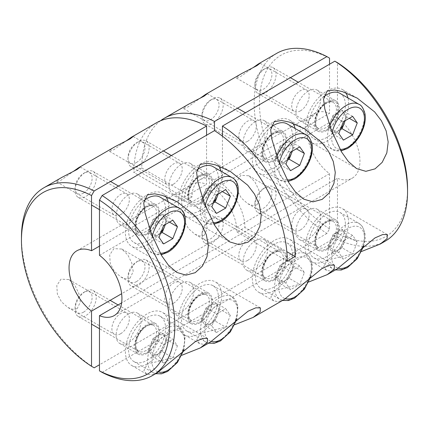 <?xml version="1.0" encoding="UTF-8"?>
<svg xmlns="http://www.w3.org/2000/svg" width="429" height="429" viewBox="0 0 429 429"><rect width="100%" height="100%" fill="white"/><g stroke="black" fill="none" stroke-linecap="round" stroke-linejoin="round"><path stroke-width="0.32" stroke-dasharray="2.15 1.61" d="M147.067 353.287A17.578 10.146 -60 0 1 138.277 354.156A17.578 10.146 -60 0 1 135.58 340.074A17.578 10.146 -60 0 1 147.067 324.581A17.578 10.146 -60 0 1 155.856 323.713A17.578 10.146 -60 0 1 158.548 337.8A17.578 10.146 -60 0 1 147.067 353.287M128.555 313.894A17.578 10.146 120 0 0 117.069 329.386A17.578 10.146 120 0 0 119.766 343.468A17.578 10.146 120 0 0 128.555 342.599A17.578 10.146 120 0 0 140.036 327.113A17.578 10.146 120 0 0 137.344 313.025A17.578 10.146 120 0 0 128.555 313.894M147.067 363.974A30.668 17.707 -60 0 1 131.73 365.492A30.668 17.707 -60 0 1 127.032 340.921A30.668 17.707 -60 0 1 147.067 313.894A30.668 17.707 -60 0 1 162.398 312.376A30.668 17.707 -60 0 1 167.101 336.953A30.668 17.707 -60 0 1 147.067 363.974M181.789 355.287L147.292 364.103L143.892 370.479L146.745 374.163L151.276 374.989L157.293 372.763M274.002 280.003A17.578 10.146 -60 0 1 265.213 280.872A17.578 10.146 -60 0 1 262.521 266.784A17.578 10.146 -60 0 1 274.002 251.297A17.578 10.146 -60 0 1 282.791 250.423A17.578 10.146 -60 0 1 285.483 264.511A17.578 10.146 -60 0 1 274.002 280.003M255.491 240.61A17.578 10.146 120 0 0 244.004 256.097A17.578 10.146 120 0 0 246.702 270.184A17.578 10.146 120 0 0 255.491 269.315A17.578 10.146 120 0 0 266.972 253.823A17.578 10.146 120 0 0 264.28 239.736A17.578 10.146 120 0 0 255.491 240.61M274.002 290.69A30.668 17.707 -60 0 1 258.666 292.208A30.668 17.707 -60 0 1 253.968 267.632A30.668 17.707 -60 0 1 274.002 240.61A30.668 17.707 -60 0 1 289.334 239.092A30.668 17.707 -60 0 1 294.037 263.663A30.668 17.707 -60 0 1 274.002 290.69M308.724 281.998L274.228 290.819L270.833 297.195L273.681 300.874L278.217 301.705L284.229 299.48M326.893 249.463A17.578 10.146 -60 0 1 318.104 250.338A17.578 10.146 -60 0 1 315.412 236.25A17.578 10.146 -60 0 1 326.893 220.758A17.578 10.146 -60 0 1 335.682 219.889A17.578 10.146 -60 0 1 338.374 233.977A17.578 10.146 -60 0 1 326.893 249.463M308.381 210.071A17.578 10.146 120 0 0 296.895 225.563A17.578 10.146 120 0 0 299.592 239.65A17.578 10.146 120 0 0 308.381 238.776A17.578 10.146 120 0 0 319.862 223.289A17.578 10.146 120 0 0 317.17 209.202A17.578 10.146 120 0 0 308.381 210.071M326.893 260.151A30.668 17.707 -60 0 1 311.561 261.674A30.668 17.707 -60 0 1 306.858 237.098A30.668 17.707 -60 0 1 326.893 210.071A30.668 17.707 -60 0 1 342.224 208.553A30.668 17.707 -60 0 1 346.927 233.129A30.668 17.707 -60 0 1 326.893 260.151M361.615 251.464L327.118 260.285L323.723 266.656L326.571 270.34L331.108 271.171L337.119 268.94M199.957 322.753A17.578 10.146 -60 0 1 191.168 323.622A17.578 10.146 -60 0 1 188.47 309.534A17.578 10.146 -60 0 1 199.957 294.047A17.578 10.146 -60 0 1 208.746 293.179A17.578 10.146 -60 0 1 211.438 307.261A17.578 10.146 -60 0 1 199.957 322.753M181.446 283.36A17.578 10.146 120 0 0 169.959 298.847A17.578 10.146 120 0 0 172.656 312.934A17.578 10.146 120 0 0 181.446 312.065A17.578 10.146 120 0 0 192.927 296.573A17.578 10.146 120 0 0 190.235 282.491A17.578 10.146 120 0 0 181.446 283.36M199.957 333.44A30.668 17.707 -60 0 1 184.62 334.958A30.668 17.707 -60 0 1 179.923 310.381A30.668 17.707 -60 0 1 199.957 283.36A30.668 17.707 -60 0 1 215.288 281.842A30.668 17.707 -60 0 1 219.991 306.413A30.668 17.707 -60 0 1 199.957 333.44M234.679 324.748L200.182 333.569L196.782 339.945L199.635 343.624L204.172 344.455L210.183 342.229M199.957 203.657A17.578 10.146 120 0 0 211.438 188.17A17.578 10.146 120 0 0 208.746 174.083A17.578 10.146 120 0 0 199.957 174.957A17.578 10.146 120 0 0 188.47 190.444A17.578 10.146 120 0 0 191.168 204.531A17.578 10.146 120 0 0 199.957 203.657M181.446 164.269A17.578 10.146 -60 0 1 190.235 163.395A17.578 10.146 -60 0 1 192.927 177.483A17.578 10.146 -60 0 1 181.446 192.97A17.578 10.146 -60 0 1 172.656 193.844A17.578 10.146 -60 0 1 169.959 179.756A17.578 10.146 -60 0 1 181.446 164.269M147.067 234.196A17.578 10.146 120 0 0 158.548 218.704A17.578 10.146 120 0 0 155.856 204.622A17.578 10.146 120 0 0 147.067 205.491A17.578 10.146 120 0 0 135.58 220.978A17.578 10.146 120 0 0 138.277 235.065A17.578 10.146 120 0 0 147.067 234.196M128.555 194.804A17.578 10.146 -60 0 1 137.344 193.935A17.578 10.146 -60 0 1 140.036 208.017A17.578 10.146 -60 0 1 128.555 223.509A17.578 10.146 -60 0 1 119.766 224.378A17.578 10.146 -60 0 1 117.069 210.29A17.578 10.146 -60 0 1 128.555 194.804M274.002 160.907A17.578 10.146 120 0 0 285.483 145.42A17.578 10.146 120 0 0 282.791 131.333A17.578 10.146 120 0 0 274.002 132.207A17.578 10.146 120 0 0 262.521 147.694A17.578 10.146 120 0 0 265.213 161.781A17.578 10.146 120 0 0 274.002 160.907M255.491 121.514A17.578 10.146 -60 0 1 264.28 120.646A17.578 10.146 -60 0 1 266.972 134.733A17.578 10.146 -60 0 1 255.491 150.22A17.578 10.146 -60 0 1 246.702 151.094A17.578 10.146 -60 0 1 244.004 137.007A17.578 10.146 -60 0 1 255.491 121.514M326.893 130.373A17.578 10.146 120 0 0 338.374 114.881A17.578 10.146 120 0 0 335.682 100.799A17.578 10.146 120 0 0 326.893 101.668A17.578 10.146 120 0 0 315.412 117.16A17.578 10.146 120 0 0 318.104 131.242A17.578 10.146 120 0 0 326.893 130.373M308.381 90.98A17.578 10.146 -60 0 1 317.17 90.111A17.578 10.146 -60 0 1 319.862 104.193A17.578 10.146 -60 0 1 308.381 119.686A17.578 10.146 -60 0 1 299.592 120.554A17.578 10.146 -60 0 1 296.895 106.472A17.578 10.146 -60 0 1 308.381 90.98M218.758 165.98A30.668 17.707 120 0 0 215.288 162.747A30.668 17.707 120 0 0 199.957 164.269A30.668 17.707 120 0 0 179.923 191.291A30.668 17.707 120 0 0 184.62 215.867A30.668 17.707 120 0 0 199.957 214.344A30.668 17.707 120 0 0 221.032 171.246M165.867 196.514A30.668 17.707 120 0 0 162.398 193.286A30.668 17.707 120 0 0 147.067 194.804A30.668 17.707 120 0 0 127.032 221.825A30.668 17.707 120 0 0 131.73 246.402A30.668 17.707 120 0 0 147.067 244.884A30.668 17.707 120 0 0 168.141 201.78M345.694 92.691A30.668 17.707 120 0 0 342.224 89.463A30.668 17.707 120 0 0 326.893 90.98A30.668 17.707 120 0 0 306.858 118.007A30.668 17.707 120 0 0 311.561 142.578A30.668 17.707 120 0 0 326.893 141.061A30.668 17.707 120 0 0 347.967 97.957M292.803 123.23A30.668 17.707 120 0 0 289.334 119.997A30.668 17.707 120 0 0 274.002 121.514A30.668 17.707 120 0 0 253.968 148.541A30.668 17.707 120 0 0 258.666 173.118A30.668 17.707 120 0 0 274.002 171.595A30.668 17.707 120 0 0 295.077 128.496M102.107 372.404L334.824 238.047A108.457 62.618 -120 0 0 385.086 241.248M222.431 136.175L222.431 184.309L337.473 117.895L337.473 62.704M407.55 188.546A104.719 60.457 60 0 1 337.473 233.462L337.473 178.276L121.643 302.885M337.473 117.895A37.398 21.595 60 0 1 358.628 150.767A37.398 21.595 60 0 1 352.204 178.185A37.398 21.595 60 0 1 337.473 178.276M99.464 255.303L214.5 188.889A37.398 21.595 60 0 1 236.98 232.057L244.911 227.477L286.813 251.667M222.431 184.309A37.398 21.595 60 0 1 244.911 227.477M160.419 120.822A108.457 62.618 -120 0 0 141.774 167.932L192.02 196.943A37.398 21.595 60 0 1 199.769 179.821A37.398 21.595 60 0 1 214.5 179.73L214.5 188.889M337.473 233.462L334.824 238.047M236.98 232.057L287.226 261.068M173.509 303.206A12.339 7.127 -60 0 1 167.337 303.818A12.339 7.127 -60 0 1 165.449 293.929A12.339 7.127 -60 0 1 173.509 283.054A12.339 7.127 -60 0 1 179.681 282.443A12.339 7.127 -60 0 1 181.574 292.331A12.339 7.127 -60 0 1 173.509 303.206M130.084 278.137L125.558 278.764L120.833 276.968L114.366 271.289L110.242 263.562L109.695 254.976L113.867 248.622L121.836 249.045L127.863 255.014L131.783 263.047L133.199 271.482L130.084 278.137M247.554 260.457A12.339 7.127 -60 0 1 241.388 261.068A12.339 7.127 -60 0 1 239.495 251.179A12.339 7.127 -60 0 1 247.554 240.304A12.339 7.127 -60 0 1 253.727 239.693A12.339 7.127 -60 0 1 255.62 249.581A12.339 7.127 -60 0 1 247.554 260.457M204.129 235.387L199.608 236.014L194.879 234.218L188.411 228.539L184.293 220.812L183.741 212.226L187.913 205.872L195.881 206.295L201.914 212.264L205.834 220.297L207.245 228.732L204.129 235.387M300.445 229.923A12.339 7.127 -60 0 1 294.278 230.534A12.339 7.127 -60 0 1 292.385 220.645A12.339 7.127 -60 0 1 300.445 209.77A12.339 7.127 -60 0 1 306.617 209.159A12.339 7.127 -60 0 1 308.51 219.047A12.339 7.127 -60 0 1 300.445 229.923M257.019 204.853L252.499 205.48L247.769 203.684L241.302 198.005L237.183 190.272L236.631 181.692L240.803 175.332L248.772 175.761L254.805 181.73L258.725 189.757L260.135 198.198L257.019 204.853M120.619 333.746A12.339 7.127 -60 0 1 114.446 334.357A12.339 7.127 -60 0 1 112.559 324.463A12.339 7.127 -60 0 1 120.619 313.588A12.339 7.127 -60 0 1 126.791 312.977A12.339 7.127 -60 0 1 128.684 322.871A12.339 7.127 -60 0 1 120.619 333.746M77.193 308.671L72.667 309.298L67.943 307.507L61.476 301.828L57.352 294.096L56.805 285.516L60.977 279.156L68.946 279.585L74.973 285.548L78.893 293.581L80.309 302.016L77.193 308.671M300.445 110.832A12.339 7.127 120 0 0 308.51 99.952A12.339 7.127 120 0 0 306.617 90.063A12.339 7.127 120 0 0 300.445 90.675A12.339 7.127 120 0 0 292.385 101.55A12.339 7.127 120 0 0 294.278 111.443A12.339 7.127 120 0 0 300.445 110.832M241.876 73.461L237.527 76.362L236.433 78.046L240.803 76.394L252.847 67.82M247.554 141.366A12.339 7.127 120 0 0 255.62 130.491A12.339 7.127 120 0 0 253.727 120.603A12.339 7.127 120 0 0 247.554 121.214A12.339 7.127 120 0 0 239.495 132.089A12.339 7.127 120 0 0 241.388 141.978A12.339 7.127 120 0 0 247.554 141.366M188.985 103.995L184.636 106.901L183.542 108.58L187.913 106.934L199.957 98.354M173.509 184.116A12.339 7.127 120 0 0 181.574 173.241A12.339 7.127 120 0 0 179.681 163.352A12.339 7.127 120 0 0 173.509 163.964A12.339 7.127 120 0 0 165.449 174.839A12.339 7.127 120 0 0 167.337 184.727A12.339 7.127 120 0 0 173.509 184.116M114.934 146.745L110.585 149.651L109.497 151.33L113.867 149.683L125.912 141.103M120.619 214.65A12.339 7.127 120 0 0 128.684 203.775A12.339 7.127 120 0 0 126.791 193.887A12.339 7.127 120 0 0 120.619 194.498A12.339 7.127 120 0 0 112.559 205.373A12.339 7.127 120 0 0 114.446 215.261A12.339 7.127 120 0 0 120.619 214.65M62.044 177.284L57.695 180.185L56.607 181.869L60.977 180.218L73.021 171.643M141.774 167.932L133.843 172.512L184.089 201.523A37.398 21.595 60 0 1 191.833 184.4A37.398 21.595 60 0 1 206.569 184.309L206.569 135.226M192.02 196.943L184.089 201.523M156.306 122.866A108.457 62.618 -120 0 0 133.843 172.512M214.5 179.73L329.536 113.315L329.536 64.227M99.464 246.144L206.569 184.309M276.63 53.394A108.457 62.618 -120 0 0 259.272 137.752A108.457 62.618 -120 0 0 326.893 233.467L329.536 228.882L329.536 173.697A37.398 21.595 60 0 1 308.381 140.819A37.398 21.595 60 0 1 314.806 113.406A37.398 21.595 60 0 1 329.536 113.315M329.536 173.697L121.643 293.72M326.893 233.467L99.464 364.773M329.536 228.882A104.719 60.457 60 0 1 259.459 103.046A104.719 60.457 60 0 1 329.536 58.124M94.176 367.825A108.457 62.618 60 0 1 21.45 237.403M292.133 151.292A11.293 6.521 120 0 0 291.495 144.058A11.293 6.521 120 0 0 284.577 143.442L279.971 146.101L290.546 152.209M285.934 164.098L275.359 157.99L279.971 164.548L284.577 161.883A11.293 6.521 120 0 0 287.832 159.207M210.532 100.08L210.532 100.08A12.044 6.955 120 0 0 202.016 114.827A12.044 6.955 120 0 0 210.532 119.745A12.044 6.955 120 0 0 219.047 104.998A12.044 6.955 120 0 0 210.532 100.08L212.596 98.89A14.961 8.639 120 0 0 202.016 117.214A14.961 8.639 120 0 0 205.116 124.061A14.961 8.639 120 0 0 212.596 123.321A14.961 8.639 120 0 0 222.367 110.135A14.961 8.639 120 0 0 220.077 98.15A14.961 8.639 120 0 0 212.596 98.89L210.532 100.08M270.833 127.327A26.18 15.117 120 0 0 256.354 150.295A26.18 15.117 120 0 0 260.912 169.23A26.18 15.117 120 0 0 274.002 167.932A26.18 15.117 120 0 0 291.103 144.863A26.18 15.117 120 0 0 287.092 123.884M275.359 157.99L279.971 146.101M299.769 146.884L289.189 140.782L284.577 143.442A11.293 6.521 120 0 0 277.665 152.048A11.293 6.521 120 0 0 277.665 161.266A11.293 6.521 120 0 0 284.577 161.883L287.43 160.237M289.189 140.782L293.801 147.34L296.391 148.836M293.801 147.34L292.305 151.196M279.971 164.548L290.546 170.656M222.345 191.586L219.755 190.09L215.143 183.532L210.532 186.191A11.293 6.521 120 0 0 203.614 194.798A11.293 6.521 120 0 0 203.614 204.016A11.293 6.521 120 0 0 210.532 204.638L213.385 202.987M136.486 162.494A12.044 6.955 120 0 0 145.002 147.748A12.044 6.955 120 0 0 136.486 142.83L138.551 141.64A14.961 8.639 120 0 0 127.971 159.963A14.961 8.639 120 0 0 131.07 166.811A14.961 8.639 120 0 0 138.551 166.071A14.961 8.639 120 0 0 148.321 152.885A14.961 8.639 120 0 0 146.032 140.9A14.961 8.639 120 0 0 138.551 141.64L136.486 142.83A12.044 6.955 120 0 0 127.971 157.582A12.044 6.955 120 0 0 136.486 162.494M196.782 170.077A26.18 15.117 120 0 0 182.309 193.045A26.18 15.117 120 0 0 186.867 211.98A26.18 15.117 120 0 0 199.957 210.682A26.18 15.117 120 0 0 217.058 187.612A26.18 15.117 120 0 0 213.047 166.634M219.755 190.09L218.259 193.946M216.5 213.406L205.92 207.298L210.532 204.638A11.293 6.521 120 0 0 213.787 201.957M205.92 207.298L201.314 200.74L211.888 206.848M201.314 200.74L205.92 188.857L216.5 194.959M218.088 194.047A11.293 6.521 120 0 0 217.449 186.808A11.293 6.521 120 0 0 210.532 186.191L205.92 188.857M215.143 183.532L225.724 189.639M345.023 120.758A11.293 6.521 120 0 0 344.385 113.524A11.293 6.521 120 0 0 337.473 112.907L332.861 115.567L343.436 121.675M338.824 133.558L328.249 127.451L332.861 134.014L337.473 131.349A11.293 6.521 120 0 0 340.723 128.673M263.422 69.546L263.422 69.546A12.044 6.955 120 0 0 254.906 84.293A12.044 6.955 120 0 0 263.422 89.211A12.044 6.955 120 0 0 271.938 74.464A12.044 6.955 120 0 0 263.422 69.546L265.487 68.356A14.961 8.639 120 0 0 254.906 86.674A14.961 8.639 120 0 0 258.006 93.522A14.961 8.639 120 0 0 265.487 92.782A14.961 8.639 120 0 0 275.257 79.601A14.961 8.639 120 0 0 272.967 67.61A14.961 8.639 120 0 0 265.487 68.356L263.422 69.546M323.723 96.793A26.18 15.117 120 0 0 309.245 119.755A26.18 15.117 120 0 0 313.803 138.69A26.18 15.117 120 0 0 326.893 137.398A26.18 15.117 120 0 0 343.994 114.328A26.18 15.117 120 0 0 339.983 93.35M328.249 127.451L332.861 115.567M352.659 116.35L342.079 110.242L337.473 112.907A11.293 6.521 120 0 0 330.555 121.509A11.293 6.521 120 0 0 330.555 130.732A11.293 6.521 120 0 0 337.473 131.349L340.32 129.703M342.079 110.242L346.691 116.806L349.281 118.302M346.691 116.806L345.195 120.662M332.861 134.014L343.436 140.117M169.455 222.12L166.865 220.624L162.253 214.066L157.641 216.731A11.293 6.521 120 0 0 150.724 225.332A11.293 6.521 120 0 0 150.724 234.556A11.293 6.521 120 0 0 157.641 235.172L160.494 233.526M83.596 193.034A12.044 6.955 120 0 0 92.112 178.282A12.044 6.955 120 0 0 83.596 173.37L85.661 172.174A14.961 8.639 120 0 0 75.08 190.497A14.961 8.639 120 0 0 78.18 197.345A14.961 8.639 120 0 0 85.661 196.605A14.961 8.639 120 0 0 95.431 183.424A14.961 8.639 120 0 0 93.141 171.434A14.961 8.639 120 0 0 85.661 172.174L83.596 173.37A12.044 6.955 120 0 0 75.08 188.117A12.044 6.955 120 0 0 83.596 193.034M143.892 200.616A26.18 15.117 120 0 0 129.419 223.579A26.18 15.117 120 0 0 133.977 242.514A26.18 15.117 120 0 0 147.067 241.216A26.18 15.117 120 0 0 164.168 218.147A26.18 15.117 120 0 0 160.156 197.168M166.865 220.624L165.369 224.48M163.61 243.94L153.03 237.832L157.641 235.172A11.293 6.521 120 0 0 160.896 232.497M153.03 237.832L148.423 231.274L158.998 237.382M148.423 231.274L153.03 219.391L163.61 225.498M165.197 224.582A11.293 6.521 120 0 0 164.559 217.347A11.293 6.521 120 0 0 157.641 216.731L153.03 219.391M162.253 214.066L172.833 220.174M338.824 252.649L328.249 246.546L332.861 253.105L337.473 250.439A11.293 6.521 120 0 0 344.385 241.838A11.293 6.521 120 0 0 344.385 232.615A11.293 6.521 120 0 0 337.473 231.998L332.861 234.658L343.436 240.766L338.824 252.649L343.436 259.213L352.659 253.888L357.271 242.004L352.659 235.441L343.436 240.766M263.422 188.637L263.422 188.637A12.044 6.955 120 0 0 254.906 203.384A12.044 6.955 120 0 0 263.422 208.301A12.044 6.955 120 0 0 271.938 193.554A12.044 6.955 120 0 0 263.422 188.637L265.487 187.446A14.961 8.639 120 0 0 254.906 205.77A14.961 8.639 120 0 0 258.006 212.618A14.961 8.639 120 0 0 265.487 211.872A14.961 8.639 120 0 0 275.257 198.691A14.961 8.639 120 0 0 272.967 186.706A14.961 8.639 120 0 0 265.487 187.446L263.422 188.637M326.893 213.739A26.18 15.117 120 0 0 309.792 236.808A26.18 15.117 120 0 0 313.803 257.786A26.18 15.117 120 0 0 326.893 256.488A26.18 15.117 120 0 0 343.994 233.419A26.18 15.117 120 0 0 339.983 212.441A26.18 15.117 120 0 0 326.893 213.739M328.249 246.546L332.861 234.658M352.659 235.441L342.079 229.338L337.473 231.998A11.293 6.521 120 0 0 330.555 240.605A11.293 6.521 120 0 0 330.555 249.823A11.293 6.521 120 0 0 337.473 250.439L342.079 247.78L352.659 253.888M342.079 229.338L346.691 235.896L357.271 242.004M346.691 235.896L342.079 247.78M332.861 253.105L343.436 259.213M285.934 283.188L275.359 277.08L279.971 283.639L284.577 280.979A11.293 6.521 120 0 0 291.495 272.372A11.293 6.521 120 0 0 291.495 263.154A11.293 6.521 120 0 0 284.577 262.532L279.971 265.197L290.546 271.305L285.934 283.188L290.546 289.747L299.769 284.422L304.381 272.538L299.769 265.98L290.546 271.305M210.532 219.171L210.532 219.171A12.044 6.955 120 0 0 202.016 233.923A12.044 6.955 120 0 0 210.532 238.84A12.044 6.955 120 0 0 219.047 224.088A12.044 6.955 120 0 0 210.532 219.171L212.596 217.98A14.961 8.639 120 0 0 202.016 236.304A14.961 8.639 120 0 0 205.116 243.152A14.961 8.639 120 0 0 212.596 242.412A14.961 8.639 120 0 0 222.367 229.231A14.961 8.639 120 0 0 220.077 217.24A14.961 8.639 120 0 0 212.596 217.98L210.532 219.171M274.002 244.273A26.18 15.117 120 0 0 256.901 267.342A26.18 15.117 120 0 0 260.912 288.32A26.18 15.117 120 0 0 274.002 287.022A26.18 15.117 120 0 0 291.103 263.953A26.18 15.117 120 0 0 287.092 242.975A26.18 15.117 120 0 0 274.002 244.273M275.359 277.08L279.971 265.197M299.769 265.98L289.189 259.872L284.577 262.532A11.293 6.521 120 0 0 277.665 271.139A11.293 6.521 120 0 0 277.665 280.362A11.293 6.521 120 0 0 284.577 280.979L289.189 278.314L299.769 284.422M289.189 259.872L293.801 266.43L304.381 272.538M293.801 266.43L289.189 278.314M279.971 283.639L290.546 289.747M230.335 315.288L219.755 309.18L215.143 302.622L210.532 305.282A11.293 6.521 120 0 0 203.614 313.889A11.293 6.521 120 0 0 203.614 323.112A11.293 6.521 120 0 0 210.532 323.729L215.143 321.064L225.724 327.171L230.335 315.288L225.724 308.73L216.5 314.055L211.888 325.938L216.5 332.496L225.724 327.171M136.486 281.59A12.044 6.955 120 0 0 145.002 266.838A12.044 6.955 120 0 0 136.486 261.921L138.551 260.73A14.961 8.639 120 0 0 127.971 279.054A14.961 8.639 120 0 0 131.07 285.902A14.961 8.639 120 0 0 138.551 285.162A14.961 8.639 120 0 0 148.321 271.981A14.961 8.639 120 0 0 146.032 259.99A14.961 8.639 120 0 0 138.551 260.73L136.486 261.921A12.044 6.955 120 0 0 127.971 276.673A12.044 6.955 120 0 0 136.486 281.59M199.957 329.772A26.18 15.117 120 0 0 217.058 306.703A26.18 15.117 120 0 0 213.047 285.725A26.18 15.117 120 0 0 199.957 287.022A26.18 15.117 120 0 0 182.851 310.092A26.18 15.117 120 0 0 186.867 331.07A26.18 15.117 120 0 0 199.957 329.772M219.755 309.18L215.143 321.064M216.5 332.496L205.92 326.389L210.532 323.729A11.293 6.521 120 0 0 217.449 315.122A11.293 6.521 120 0 0 217.449 305.904A11.293 6.521 120 0 0 210.532 305.282L205.92 307.947L216.5 314.055M205.92 326.389L201.314 319.83L211.888 325.938M201.314 319.83L205.92 307.947M215.143 302.622L225.724 308.73M177.445 345.828L166.865 339.72L162.253 333.156L157.641 335.821A11.293 6.521 120 0 0 150.724 344.423A11.293 6.521 120 0 0 150.724 353.646A11.293 6.521 120 0 0 157.641 354.263L162.253 351.603L172.833 357.711L177.445 345.828L172.833 339.264L163.61 344.589L158.998 356.472L163.61 363.036L172.833 357.711M83.596 312.124A12.044 6.955 120 0 0 92.112 297.377A12.044 6.955 120 0 0 83.596 292.46L85.661 291.27A14.961 8.639 120 0 0 75.08 309.588A14.961 8.639 120 0 0 78.18 316.436A14.961 8.639 120 0 0 85.661 315.696A14.961 8.639 120 0 0 95.431 302.515A14.961 8.639 120 0 0 93.141 290.53A14.961 8.639 120 0 0 85.661 291.27L83.596 292.46A12.044 6.955 120 0 0 75.08 307.207A12.044 6.955 120 0 0 83.596 312.124M147.067 360.312A26.18 15.117 120 0 0 164.168 337.242A26.18 15.117 120 0 0 160.156 316.264A26.18 15.117 120 0 0 147.067 317.562A26.18 15.117 120 0 0 129.96 340.631A26.18 15.117 120 0 0 133.977 361.609A26.18 15.117 120 0 0 147.067 360.312M166.865 339.72L162.253 351.603M163.61 363.036L153.03 356.928L157.641 354.263A11.293 6.521 120 0 0 164.559 345.661A11.293 6.521 120 0 0 164.559 336.438A11.293 6.521 120 0 0 157.641 335.821L153.03 338.481L163.61 344.589M153.03 356.928L148.423 350.364L158.998 356.472M148.423 350.364L153.03 338.481M162.253 333.156L172.833 339.264M306.134 134.878A26.18 15.117 -60 0 1 310.146 155.856A26.18 15.117 -60 0 1 293.045 178.925A26.18 15.117 -60 0 1 279.955 180.223A26.18 15.117 -60 0 1 276.887 156.435M279.327 162.993A23.187 13.385 120 0 0 287.178 179.917M274.002 159.99A16.458 9.502 120 0 0 285.639 139.838A16.458 9.502 120 0 0 274.002 133.119A16.458 9.502 120 0 0 262.366 153.276A16.458 9.502 120 0 0 274.002 159.99M272.946 133.73A14.961 8.639 -60 0 1 280.421 132.99A14.961 8.639 -60 0 1 282.716 144.975A14.961 8.639 -60 0 1 272.946 158.162A14.961 8.639 -60 0 1 265.465 158.902A14.961 8.639 -60 0 1 263.17 146.916A14.961 8.639 -60 0 1 272.946 133.73M232.084 177.627A26.18 15.117 -60 0 1 236.1 198.606A26.18 15.117 -60 0 1 218.994 221.675A26.18 15.117 -60 0 1 205.904 222.973A26.18 15.117 -60 0 1 202.842 199.185M199.957 175.869A16.458 9.502 120 0 0 188.32 196.026A16.458 9.502 120 0 0 199.957 202.745A16.458 9.502 120 0 0 211.594 182.588A16.458 9.502 120 0 0 199.957 175.869M198.895 200.911A14.961 8.639 -60 0 1 191.42 201.651A14.961 8.639 -60 0 1 189.125 189.666A14.961 8.639 -60 0 1 198.895 176.48A14.961 8.639 -60 0 1 206.376 175.74A14.961 8.639 -60 0 1 208.671 187.73A14.961 8.639 -60 0 1 198.895 200.911M205.276 205.743A23.187 13.385 120 0 0 213.127 222.667M359.025 104.344A26.18 15.117 -60 0 1 363.036 125.322A26.18 15.117 -60 0 1 345.935 148.391A26.18 15.117 -60 0 1 332.845 149.683A26.18 15.117 -60 0 1 329.778 125.901M332.218 132.454A23.187 13.385 120 0 0 340.068 149.383M326.893 129.456A16.458 9.502 120 0 0 338.529 109.304A16.458 9.502 120 0 0 326.893 102.585A16.458 9.502 120 0 0 315.256 122.737A16.458 9.502 120 0 0 326.893 129.456M325.836 103.196A14.961 8.639 -60 0 1 333.312 102.456A14.961 8.639 -60 0 1 335.607 114.441A14.961 8.639 -60 0 1 325.836 127.622A14.961 8.639 -60 0 1 318.356 128.368A14.961 8.639 -60 0 1 316.06 116.377A14.961 8.639 -60 0 1 325.836 103.196M179.193 208.162A26.18 15.117 -60 0 1 183.21 229.14A26.18 15.117 -60 0 1 166.103 252.209A26.18 15.117 -60 0 1 153.014 253.507A26.18 15.117 -60 0 1 149.952 229.724M147.067 206.408A16.458 9.502 120 0 0 135.43 226.56A16.458 9.502 120 0 0 147.067 233.279A16.458 9.502 120 0 0 158.703 213.127A16.458 9.502 120 0 0 147.067 206.408M146.005 231.446A14.961 8.639 -60 0 1 138.529 232.186A14.961 8.639 -60 0 1 136.234 220.2A14.961 8.639 -60 0 1 146.005 207.019A14.961 8.639 -60 0 1 153.485 206.279A14.961 8.639 -60 0 1 155.781 218.264A14.961 8.639 -60 0 1 146.005 231.446M152.386 236.277A23.187 13.385 120 0 0 160.237 253.201M345.935 267.481A26.18 15.117 -60 0 1 332.845 268.779A26.18 15.117 -60 0 1 328.829 247.801A26.18 15.117 -60 0 1 345.935 224.732A26.18 15.117 -60 0 1 359.025 223.434A26.18 15.117 -60 0 1 363.036 244.412A26.18 15.117 -60 0 1 345.935 267.481M362.918 246.723A23.187 13.385 120 0 0 348.048 228.394A23.187 13.385 120 0 0 332.464 250.429A23.187 13.385 120 0 0 338.347 268.189M326.893 248.547A16.458 9.502 120 0 0 338.529 228.394A16.458 9.502 120 0 0 326.893 221.675A16.458 9.502 120 0 0 315.256 241.833A16.458 9.502 120 0 0 326.893 248.547M325.836 222.286A14.961 8.639 -60 0 1 333.312 221.546A14.961 8.639 -60 0 1 335.607 233.532A14.961 8.639 -60 0 1 325.836 246.718A14.961 8.639 -60 0 1 318.356 247.458A14.961 8.639 -60 0 1 316.06 235.467A14.961 8.639 -60 0 1 325.836 222.286M293.045 298.016A26.18 15.117 -60 0 1 279.955 299.313A26.18 15.117 -60 0 1 275.938 278.335A26.18 15.117 -60 0 1 293.045 255.266A26.18 15.117 -60 0 1 306.134 253.968A26.18 15.117 -60 0 1 310.146 274.946A26.18 15.117 -60 0 1 293.045 298.016M310.028 277.257A23.187 13.385 120 0 0 295.157 258.928A23.187 13.385 120 0 0 279.574 280.968A23.187 13.385 120 0 0 285.457 298.729M274.002 279.086A16.458 9.502 120 0 0 285.639 258.928A16.458 9.502 120 0 0 274.002 252.214A16.458 9.502 120 0 0 262.366 272.367A16.458 9.502 120 0 0 274.002 279.086M272.946 252.826A14.961 8.639 -60 0 1 280.421 252.08A14.961 8.639 -60 0 1 282.716 264.071A14.961 8.639 -60 0 1 272.946 277.252A14.961 8.639 -60 0 1 265.465 277.992A14.961 8.639 -60 0 1 263.17 266.007A14.961 8.639 -60 0 1 272.946 252.826M218.994 298.016A26.18 15.117 -60 0 1 232.084 296.718A26.18 15.117 -60 0 1 236.1 317.696A26.18 15.117 -60 0 1 218.994 340.765A26.18 15.117 -60 0 1 205.904 342.063A26.18 15.117 -60 0 1 201.893 321.085A26.18 15.117 -60 0 1 218.994 298.016M235.982 320.007A23.187 13.385 120 0 0 221.112 301.684A23.187 13.385 120 0 0 205.529 323.718A23.187 13.385 120 0 0 211.411 341.479M199.957 294.964A16.458 9.502 120 0 0 188.32 315.117A16.458 9.502 120 0 0 199.957 321.836A16.458 9.502 120 0 0 211.594 301.684A16.458 9.502 120 0 0 199.957 294.964M198.895 320.002A14.961 8.639 -60 0 1 191.42 320.742A14.961 8.639 -60 0 1 189.125 308.757A14.961 8.639 -60 0 1 198.895 295.576A14.961 8.639 -60 0 1 206.376 294.83A14.961 8.639 -60 0 1 208.671 306.821A14.961 8.639 -60 0 1 198.895 320.002M166.103 328.555A26.18 15.117 -60 0 1 179.193 327.257A26.18 15.117 -60 0 1 183.21 348.235A26.18 15.117 -60 0 1 166.103 371.305A26.18 15.117 -60 0 1 153.014 372.603A26.18 15.117 -60 0 1 149.002 351.624A26.18 15.117 -60 0 1 166.103 328.555M183.092 350.541A23.187 13.385 120 0 0 168.222 332.218A23.187 13.385 120 0 0 152.638 354.252A23.187 13.385 120 0 0 158.521 372.013M147.067 325.498A16.458 9.502 120 0 0 135.43 345.651A16.458 9.502 120 0 0 147.067 352.37A16.458 9.502 120 0 0 158.703 332.218A16.458 9.502 120 0 0 147.067 325.498M146.005 350.541A14.961 8.639 -60 0 1 138.529 351.281A14.961 8.639 -60 0 1 136.234 339.291A14.961 8.639 -60 0 1 146.005 326.11A14.961 8.639 -60 0 1 153.485 325.37A14.961 8.639 -60 0 1 155.781 337.355A14.961 8.639 -60 0 1 146.005 350.541M119.766 343.468L138.277 354.156M146.745 374.163L131.73 365.492M246.702 270.184L265.213 280.872M273.681 300.874L258.666 292.208M299.592 239.65L318.104 250.338M326.571 270.34L311.561 261.674M172.656 312.934L191.168 323.622M199.635 343.624L184.62 334.958M190.235 163.395L208.746 174.083M137.344 193.935L155.856 204.622M264.28 120.646L282.791 131.333M317.17 90.111L335.682 100.799M230.303 171.418L215.288 162.747M177.413 201.952L162.398 193.286M357.239 98.128L342.224 89.463M304.349 128.668L289.334 119.997M114.194 315.594L352.204 178.185M303.78 199.163L258.666 173.118M356.671 168.624L311.561 142.578M176.845 272.447L131.73 246.402M229.735 241.913L184.62 215.867M299.592 120.554L318.104 131.242M246.702 151.094L265.213 161.781M119.766 224.378L138.277 235.065M172.656 193.844L191.168 204.531M260.403 307.888L215.288 281.842M190.235 282.491L208.746 293.179M387.339 234.599L342.224 208.553M317.17 209.202L335.682 219.889M334.448 265.138L289.334 239.092M264.28 239.736L282.791 250.423M207.513 338.422L162.398 312.376M137.344 313.025L155.856 323.713M120.833 276.968L167.337 303.818M194.879 234.218L241.388 261.068M247.769 203.684L294.278 230.534M67.943 307.502L114.446 334.357M260.108 63.213L306.617 90.063M207.218 93.747L253.727 120.603M133.172 136.497L179.681 163.352M80.282 167.037L126.791 193.887M56.607 181.869L114.446 215.261M109.497 151.33L167.337 184.727M183.542 108.58L241.388 141.978M236.433 78.046L294.278 111.443M76.796 250.815L191.833 184.4M199.769 179.821L314.806 113.406M68.946 279.585L126.791 312.977M248.772 175.761L306.617 209.159M195.881 206.295L253.727 239.693M121.836 249.045L179.681 282.443M260.912 169.23L279.955 180.223L288.079 181.505M205.116 124.061L265.465 158.902C259.781 157.974 263.765 138.621 273.691 133.805C276.748 132.255 278.989 131.987 280.421 132.99L245.431 112.784M202.016 114.827L202.016 117.214M220.077 98.15L237.494 108.205M171.38 155.539L206.376 175.74C204.944 174.737 202.697 175.005 199.646 176.555C194.879 179.558 191.49 184.229 189.468 190.578C188.599 195.656 188.578 198.52 189.404 199.174L191.42 201.651L131.07 166.811M146.032 140.9L163.449 150.954M186.867 211.98L205.904 222.973L214.033 224.254M127.971 157.582L127.971 159.963M313.803 138.69L332.845 149.683L340.969 150.97M258.006 93.522L318.356 128.368C312.671 127.44 316.656 108.087 326.582 103.271C329.638 101.721 331.88 101.448 333.312 102.456L298.321 82.25M254.906 84.293L254.906 86.674M272.967 67.61L290.385 77.67M118.49 186.073L153.485 206.279C152.054 205.271 149.807 205.545 146.756 207.094C141.988 210.092 138.599 214.768 136.578 221.112C135.709 226.19 135.687 229.054 136.513 229.708L138.529 232.186L99.464 209.636M93.141 171.434L110.559 181.494M133.977 242.514L153.014 253.507L161.143 254.788M78.18 197.345L91.527 205.057M75.08 188.117L75.08 190.497M313.803 257.786L332.845 268.779L335.505 269.873M258.006 212.618L318.356 247.458C312.671 246.53 316.656 227.177 326.582 222.361C329.638 220.812 331.88 220.544 333.312 221.546L272.967 186.706M254.906 203.384L254.906 205.77M339.983 212.441L359.025 223.434L362.097 226.083L365.009 232.861L365.229 238.787L363.787 245.983M260.912 288.32L279.955 299.313L282.614 300.407M205.116 243.152L265.465 277.992C259.781 277.07 263.765 257.716 273.691 252.896C276.748 251.351 278.989 251.078 280.421 252.08L220.077 217.24M202.016 233.923L202.016 236.304M287.092 242.975L306.134 253.968L309.207 256.617L312.119 263.401L312.339 269.326L310.896 276.523M213.047 285.725L232.084 296.718L237.977 305.652L236.851 319.273M146.032 259.99L206.376 294.83C204.944 293.827 202.697 294.101 199.646 295.645C194.879 298.648 191.49 303.324 189.468 309.668C188.599 314.747 188.578 317.61 189.404 318.264L191.42 320.742L131.07 285.902M186.867 331.07L205.904 342.063L208.569 343.157M127.971 276.673L127.971 279.054M160.156 316.264L179.193 327.257L185.087 336.186L183.961 349.807M118.093 304.933L153.485 325.37C152.054 324.362 149.807 324.635 146.756 326.185C141.988 329.188 138.599 333.859 136.578 340.202C135.709 345.281 135.687 348.15 136.513 348.798L138.529 351.281L99.464 328.727M93.141 290.53L110.156 300.354M133.977 361.609L153.014 372.603L155.679 373.697M78.18 316.436L91.527 324.147M75.08 307.207L75.08 309.588"/><path stroke-width="0.64" d="M286.813 251.667L295.157 256.488L287.226 261.068A108.457 62.618 -120 0 0 214.5 130.641L102.107 195.533A108.457 62.618 60 0 1 169.728 291.248A108.457 62.618 60 0 1 152.37 375.606L157.293 372.763L195.216 341.693L202.901 338.368L207.513 338.422L207.266 342.406L200.338 347.914L181.789 355.287M200.338 347.914L210.183 342.229L248.107 311.159L255.791 307.829L260.403 307.888L260.156 311.872L253.228 317.38L284.229 299.48L322.152 268.409L329.837 265.079L334.448 265.138L334.207 269.122L327.273 274.624L308.724 281.998M327.273 274.624L337.119 268.94L375.043 237.875L382.727 234.545L387.339 234.599L387.097 238.588L380.164 244.09L361.615 251.464M221.032 171.246A30.668 17.707 120 0 0 218.758 165.98M248.107 242.149L255.239 235.655L259.888 226.174L261.229 215.197L259.223 204.183L254.467 194.053L247.721 185.205L230.303 171.418L215.401 164.859L207.502 163.261L200.182 164.398L196.616 172.453L197.887 182.228L204.37 203.378L214.623 225.263L221.52 234.92L229.735 241.913L238.91 244.616L248.107 242.149M168.141 201.78A30.668 17.707 120 0 0 165.867 196.514M195.216 272.683L202.349 266.189L206.998 256.708L208.338 245.737L206.333 234.722L201.576 224.592L194.825 215.739L177.413 201.952L162.511 195.393L154.612 193.801L147.292 194.932L143.726 202.987L144.997 212.763L151.48 233.918L161.733 255.802L168.629 265.454L176.845 272.447L186.02 275.15L195.216 272.683M347.967 97.957A30.668 17.707 120 0 0 345.694 92.691M375.043 168.86L382.175 162.366L386.829 152.885L388.17 141.913L386.159 130.899L381.402 120.769L374.656 111.921L357.239 98.128L342.342 91.575L334.438 89.977L327.118 91.109L323.557 99.169L324.823 108.939L331.306 130.094L341.564 151.979L348.455 161.631L356.671 168.624L365.846 171.327L375.043 168.86M295.077 128.496A30.668 17.707 120 0 0 292.803 123.23M322.152 199.394L329.284 192.905L333.939 183.424L335.28 172.447L333.269 161.433L328.512 151.303L321.766 142.455L304.349 128.662L289.452 122.109L281.547 120.511L274.228 121.648L270.667 129.703L271.932 139.479L278.416 160.628L288.674 182.513L295.565 192.171L303.78 199.163L312.956 201.866L322.152 199.394M380.164 244.09L385.086 241.248A108.457 62.618 -120 0 0 407.55 191.597A108.457 62.618 -120 0 0 334.824 61.175L222.431 126.062L222.431 136.175M295.157 256.488A108.457 62.618 -120 0 0 222.431 126.062M152.37 375.606A108.457 62.618 60 0 1 102.107 372.404L99.464 370.876A104.719 60.457 -120 0 0 169.541 325.954A104.719 60.457 -120 0 0 99.464 200.118L99.464 255.303A37.398 21.595 60 0 1 120.619 288.181A37.398 21.595 60 0 1 114.194 315.594A37.398 21.595 60 0 1 99.464 315.685L99.464 370.876M253.228 317.38L234.679 324.748M334.824 61.175L337.473 62.704A104.719 60.457 60 0 1 407.55 188.546L407.55 191.597M121.643 302.885L99.464 315.685M99.464 200.118L102.107 195.533M252.847 67.82L258.494 63.862L260.108 63.213L257.019 65.605L241.876 73.461L205.604 94.401L207.218 93.747L204.129 96.139L188.985 103.995L164.237 118.281A108.457 62.618 -120 0 0 160.419 120.822M199.957 98.354L205.604 94.401M125.912 141.103L131.558 137.151L133.172 136.497L130.084 138.889L114.934 146.745L78.668 167.685L80.282 167.037L77.193 169.428L62.044 177.284L43.914 187.752A108.457 62.618 60 0 1 94.176 190.953L91.527 195.538L91.527 250.724L99.464 246.144M73.021 171.643L78.668 167.685M329.536 64.227L329.536 58.124L326.893 56.596L214.5 121.482L214.5 130.641M214.5 121.482A108.457 62.618 -120 0 0 164.237 118.281M206.569 135.226L206.569 126.062A108.457 62.618 -120 0 0 156.306 122.866L131.558 137.151M206.569 126.062L94.176 190.953M121.643 293.72L91.527 311.105A37.398 21.595 60 0 1 70.372 278.233A37.398 21.595 60 0 1 76.796 250.815A37.398 21.595 60 0 1 91.527 250.724M99.464 364.773L94.176 367.825L91.527 366.296L91.527 311.105M91.527 195.538A104.719 60.457 -120 0 0 21.45 240.454A104.719 60.457 -120 0 0 91.527 366.296M326.893 56.596A108.457 62.618 -120 0 0 276.63 53.394L258.494 63.862M21.45 240.454L21.45 237.403A108.457 62.618 60 0 1 43.914 187.752M287.832 159.207A11.293 6.521 120 0 0 291.495 153.282A11.293 6.521 120 0 0 292.133 151.292M276.887 156.435A26.18 15.117 -60 0 1 293.045 136.175A26.18 15.117 -60 0 1 306.134 134.878L287.092 123.884A26.18 15.117 120 0 0 274.002 125.182A26.18 15.117 120 0 0 270.833 127.327M285.934 164.098L290.546 152.209L299.769 146.884L304.381 153.448L299.769 165.331L290.546 170.656L285.934 164.098M296.391 148.836L304.381 153.448M292.305 151.196L289.189 159.223L299.769 165.331M287.43 160.237L289.189 159.223M202.842 199.185A26.18 15.117 -60 0 1 218.994 178.925A26.18 15.117 -60 0 1 232.084 177.627L213.047 166.634A26.18 15.117 120 0 0 199.957 167.932A26.18 15.117 120 0 0 196.782 170.077M230.335 196.198L225.724 208.081L216.5 213.406L211.888 206.848L216.5 194.959L225.724 189.639L230.335 196.198L222.345 191.586M218.259 193.946L215.143 201.973L225.724 208.081M213.385 202.987L215.143 201.973M213.787 201.957A11.293 6.521 120 0 0 217.449 196.032A11.293 6.521 120 0 0 218.088 194.047M340.723 128.673A11.293 6.521 120 0 0 344.385 122.748A11.293 6.521 120 0 0 345.023 120.758M329.778 125.901A26.18 15.117 -60 0 1 345.935 105.636A26.18 15.117 -60 0 1 359.025 104.344L339.983 93.35A26.18 15.117 120 0 0 326.893 94.643A26.18 15.117 120 0 0 323.723 96.793M338.824 133.558L343.436 121.675L352.659 116.35L357.271 122.908L352.659 134.797L343.436 140.117L338.824 133.558M349.281 118.302L357.271 122.908M345.195 120.662L342.079 128.689L352.659 134.797M340.32 129.703L342.079 128.689M149.952 229.724A26.18 15.117 -60 0 1 166.103 209.459A26.18 15.117 -60 0 1 179.193 208.162L160.156 197.168A26.18 15.117 120 0 0 147.067 198.466A26.18 15.117 120 0 0 143.892 200.616M177.445 226.732L172.833 238.615L163.61 243.94L158.998 237.382L163.61 225.498L172.833 220.174L177.445 226.732L169.455 222.12M165.369 224.48L162.253 232.513L172.833 238.615M160.494 233.526L162.253 232.513M160.896 232.497A11.293 6.521 120 0 0 164.559 226.566A11.293 6.521 120 0 0 165.197 224.582M287.178 179.917A23.187 13.385 120 0 0 295.157 177.703A23.187 13.385 120 0 0 311.556 149.303A23.187 13.385 120 0 0 295.157 139.838A23.187 13.385 120 0 0 279.327 162.993M213.127 222.667A23.187 13.385 120 0 0 221.112 220.452A23.187 13.385 120 0 0 237.505 192.053A23.187 13.385 120 0 0 221.112 182.588A23.187 13.385 120 0 0 205.276 205.743M340.068 149.383A23.187 13.385 120 0 0 348.048 147.168A23.187 13.385 120 0 0 364.446 118.769A23.187 13.385 120 0 0 348.048 109.304A23.187 13.385 120 0 0 332.218 132.454M160.237 253.201A23.187 13.385 120 0 0 168.222 250.992A23.187 13.385 120 0 0 184.615 222.592A23.187 13.385 120 0 0 168.222 213.127A23.187 13.385 120 0 0 152.386 236.277M338.347 268.189A23.187 13.385 120 0 0 348.048 266.259A23.187 13.385 120 0 0 362.918 246.723M285.457 298.729A23.187 13.385 120 0 0 295.157 296.798A23.187 13.385 120 0 0 310.028 277.257M211.411 341.479A23.187 13.385 120 0 0 221.112 339.548A23.187 13.385 120 0 0 235.982 320.007M158.521 372.013A23.187 13.385 120 0 0 168.222 370.082A23.187 13.385 120 0 0 183.092 350.541M288.079 181.505L294.541 179.075C302.3 174.201 307.797 166.838 311.03 156.987C312.398 152.397 312.762 148.171 312.119 144.31C310.494 138.744 308.499 135.596 306.134 134.878M237.494 108.205L245.431 112.784M232.084 177.627C245.002 183.982 236.304 213.449 220.49 221.825L214.033 224.254M163.449 150.954L171.38 155.539M340.969 150.97L347.431 148.536C355.191 143.661 360.687 136.299 363.921 126.453C365.288 121.857 365.653 117.632 365.009 113.771C363.384 108.205 361.39 105.062 359.025 104.344M290.385 77.67L298.321 82.25M179.193 208.162C192.112 214.521 183.414 243.983 167.6 252.359L161.143 254.788M110.559 181.494L118.49 186.073M91.527 205.057L99.464 209.636M335.505 269.873L341.296 270.002L347.431 267.632L357.234 258.649L363.787 245.983M282.614 300.407L288.406 300.536L294.541 298.166L304.343 289.184L310.896 276.523M236.851 319.273L230.298 331.933L220.49 340.916L214.361 343.286L208.569 343.157M183.961 349.807L177.408 362.473L167.6 371.45L161.47 373.825L155.679 373.697M110.156 300.354L118.093 304.933M91.527 324.147L99.464 328.727"/></g></svg>
